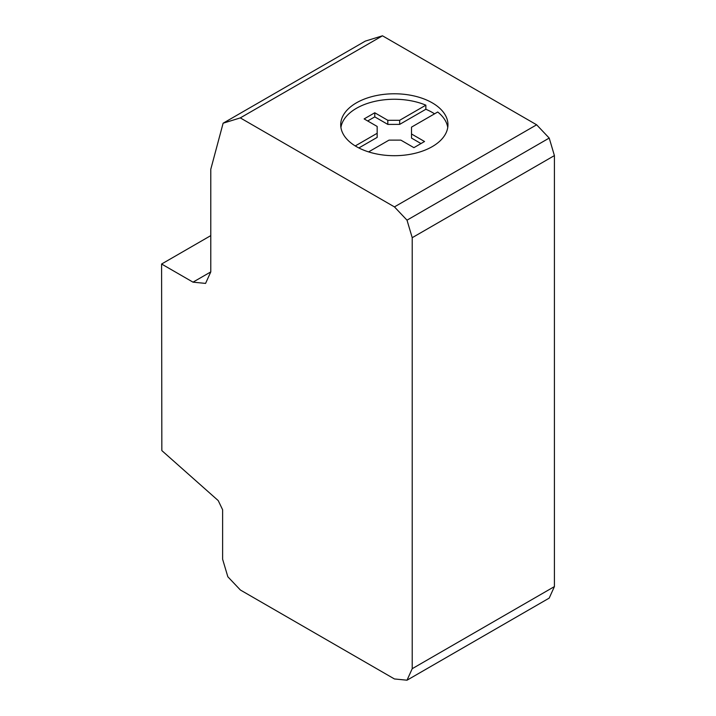 <?xml version="1.0" encoding="UTF-8"?>
<svg xmlns="http://www.w3.org/2000/svg" width="716" height="716" viewBox="0 0 716 716"><rect width="100%" height="100%" fill="white"/><g stroke="black" fill="none" stroke-linecap="round" stroke-linejoin="round"><path stroke-width="1.07" d="M434.54 113.835A53.619 30.958 0 0 0 429.161 110.774A53.619 30.958 0 0 0 425.859 109.271L399.662 124.396L387.812 124.405L374.772 116.878L367.684 120.968M340.923 127.475A53.619 30.958 0 0 1 372.132 102.03A53.619 30.958 0 0 1 425.859 105.171L425.859 109.271M359.504 148.275A53.619 30.958 180 0 1 340.709 124.736A53.619 30.958 180 0 1 369.993 97.152A53.619 30.958 180 0 1 425.859 99.694A53.619 30.958 180 0 1 429.161 101.198A53.619 30.958 180 0 1 447.956 124.736A53.619 30.958 180 0 1 416.784 152.857A53.619 30.958 180 0 1 359.504 148.275M425.859 105.171L399.662 120.297L387.812 120.297L374.772 112.77L364.131 118.919L377.162 126.446L377.162 133.283L355.252 145.939M374.772 112.77L374.772 116.878M387.812 120.297L387.812 124.405M377.162 126.446L377.162 137.391L358.859 147.952M377.162 133.283L377.162 137.391M447.751 127.475A53.619 30.958 0 0 0 437.709 112.009L411.503 127.135L411.503 138.081L420.99 143.558M368.606 151.899L389.003 140.13L400.862 140.13L413.902 147.657L424.543 141.508L411.503 133.981M240.29 117.898L394.444 206.897L536.642 124.799L382.478 35.8L365.321 41.107L223.124 123.206L240.29 117.898L382.478 35.8M399.662 120.297L399.662 124.396M394.444 206.897L407.01 220.17L412.219 237.685L412.219 668.69L554.408 586.592L554.408 155.587L549.208 138.072L536.642 124.799M412.219 237.685L554.408 155.587M407.01 220.17L549.208 138.072M412.219 668.69L407.01 680.2L394.444 678.956L240.397 590.02L227.831 576.756L222.622 559.232L222.622 509.756L218.237 500.609L161.843 450.597L161.592 264.025L193.007 282.158L205.573 283.402L210.781 271.901L210.781 169.28L223.124 123.206M193.007 282.158L210.781 271.901M161.592 264.025L210.781 235.618M407.01 680.2L549.208 598.102L554.408 586.592"/></g></svg>

